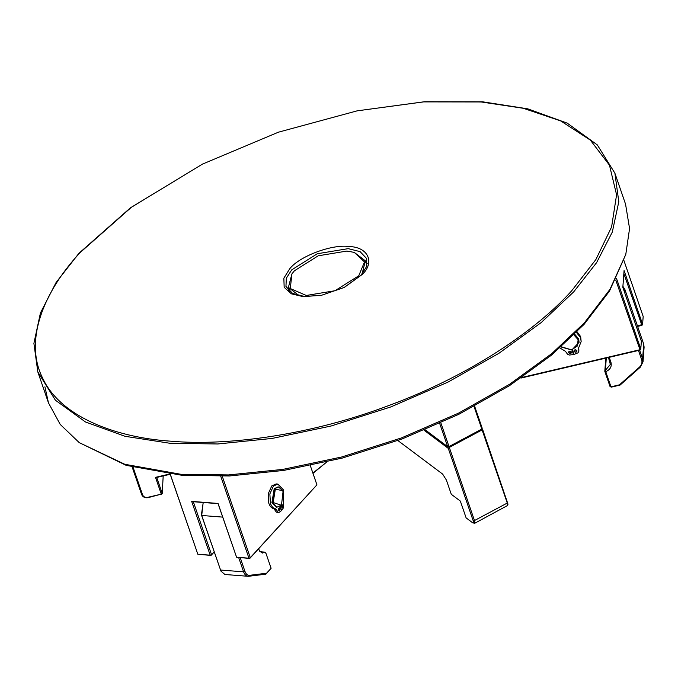 <?xml version="1.0" encoding="UTF-8"?>
<svg xmlns="http://www.w3.org/2000/svg" width="678" height="678" viewBox="0 0 678 678"><rect width="100%" height="100%" fill="white"/><g stroke="black" fill="none" stroke-linecap="round" stroke-linejoin="round"><path stroke-width="1.02" d="M170.263 474.176L197.823 554.214L210.197 555.18L191.671 501.381L218.053 503.44L236.58 557.24L248.953 558.197L220.74 476.261M214.189 551.968L211.002 555.452L197.823 554.214L170.178 474.168M222.24 476.227L250.292 557.697L316.931 484.838L310.304 465.6M316.931 484.838L249.758 558.469L236.58 557.24L218.045 503.644L193.306 501.72L211.536 554.672L214.138 551.833M193.306 501.72L191.671 501.381M211.536 554.672L210.197 555.18L211.002 555.452L211.536 554.672M248.953 558.197L249.758 558.469L250.292 557.697L248.953 558.197M616.514 278.505L640.786 349.009L641.363 341.136L622.836 287.336L624.074 270.53L642.6 324.33L643.176 316.457L623.938 260.589M521.806 377.476L639.778 349.763L640.786 349.009L640.1 350.077L520.933 378.078M640.1 350.077L615.751 280.006M637.481 326.05L642.6 324.33L641.913 325.398L637.608 326.406M641.913 325.398L623.853 273.573M440.853 422.877L449.014 446.582L481.812 429.072L474.024 406.461M482.219 428.267L481.643 429.572L448.844 447.082L449.302 447.421L482.1 429.911L481.643 429.572L482.219 428.267L474.608 406.147M425.131 429.784L447.692 446.7L439.675 423.419M447.692 446.7L448.844 447.082L449.014 446.582L447.692 446.7M289.735 268.759C299.447 256.242 332 244.021 348.924 246.538C367.9 246.817 375.256 262.149 362.298 274.412L344.246 287.464L321.431 295.311L303.117 296.625L291.37 293.828L284.167 287.294L283.853 278.175L289.735 268.759M343.992 287.582L360.984 275.251L366.383 266.895L366.747 258.649L360.077 251.631L348.221 248.648L317.321 253.742L291.718 269.852L286.319 278.217L285.955 286.463L292.633 293.472L304.49 296.464L321.703 295.261M625.786 254.436L609.488 291.099L584.029 324.415L551.604 355.043L509.458 385.68L458.726 414.36L401.842 439.064L342.237 458.091L283.658 470.43L229.469 475.964L182.026 475.312L126.201 465.362L79.241 442.632L124.803 464.294L180.848 474.286L228.469 474.939L282.87 469.388L341.67 456.997L401.512 437.903L458.616 413.105L509.542 384.307L551.85 353.552L584.402 322.804L609.963 289.362L625.786 254.436L629.565 228.537L625.557 204.171L614.895 173.204L618.802 201.739L612.285 232.122L596.606 262.649L573.732 291.837L541.188 322.584L498.881 353.331L447.955 382.129L390.85 406.927L331.008 426.03L272.209 438.42L217.808 443.971L170.186 443.31L125.015 436.293L85.487 421.979L55.393 400.206L37.815 371.908L33.9 343.373L40.426 312.99L56.105 282.463L78.97 253.275L130.456 207.79L202.586 164.059L131.43 207.248L80.284 252.436C43.121 292.15 24.01 341.017 42.57 377.985C59.74 415.461 112.768 437.259 170.89 441.2C228.011 446.234 311.194 435.056 390.087 405.063C469.286 375.722 536.162 330.567 571.749 290.735L595.877 259.547L611.598 226.952L616.582 194.798L609.471 165.186L590.326 140.092L560.706 120.921L523.272 108.277L481.151 101.963L423.648 101.886L357.086 110.861L278.37 132.202L202.586 164.059M44.909 386.782L48.477 402.876L60.24 424.453L79.241 442.632M367.213 263.581L365.9 262.437M357.086 110.861L424.64 101.717L482.524 101.793L527.687 108.819L567.215 123.133L597.31 144.897L614.895 173.204M288.955 288.93L288.633 290.642M312.88 473.091L326.126 462.523L312.973 473.354M326.126 462.523L326.593 461.998M203.171 502.483L201.713 515.475L220.926 571.096L201.408 514.839L203.239 502.373M240.249 557.731L244.928 571.334C245.978 574.113 247.512 575.444 249.529 575.325L266.564 573.241L271.107 568.274L265.878 553.095L259.513 551.087L258.649 548.748M271.107 568.274L265.886 574.173L248.699 576.266C246.453 576.41 244.75 574.927 243.588 571.834L238.69 557.613M259.343 550.697L262.361 553.062L264.827 552.129L260.055 551.765M220.926 571.096L224.91 574.486L248.004 576.283L249.529 575.325M264.827 552.129L265.878 553.095L264.827 552.129M265.886 574.173L266.564 573.241M294.438 270.759L291.93 273.87L290.286 288.531L306.295 295.464L334.983 290.735L358.755 275.768L364.501 261.937L354.289 252.394L346.899 251.063L318.211 255.792L294.438 270.759M299.151 295.701L288.413 287.353L291.93 273.87M354.289 252.394L365.357 260.861L362.044 274.048M273.158 502.525L280.853 505.102L281.599 504.152L283.048 491.711L282.641 490.703L275.353 489.126L273.158 502.525M281.48 504.322L280.582 505.491L276.904 507.22L272.488 502.771L274.793 488.677L278.48 486.94L282.556 490.525M278.192 486.931L274.217 488.635L271.912 502.729L276.616 507.186M281.217 507.008L282.124 504.652L282.794 505.347L282.421 507.449L281.217 507.008M278.311 510.068L279.217 507.72L279.887 508.407L279.522 510.517L278.311 510.068M277.302 512.365L276.175 511.907L273.963 508.72L275.615 508.847C273.31 508.424 271.573 506.559 270.412 503.254L269.869 493.906L273.412 486.058L277.811 484.058L283.277 489.685L283.667 507.517L281.633 510.398L280.107 505.966M273.963 508.72C271.658 508.297 269.92 506.432 268.768 503.127L268.225 493.779L271.768 485.931L276.166 483.931L277.811 484.058M278.319 508.619L278.234 509.729M281.217 505.559L281.133 506.669M275.615 508.847L276.302 509.39L274.649 509.254M279.904 506.144L281.345 510.704L278.955 512.492L277.827 512.034L276.302 509.39M276.904 512.441L278.955 512.492M561.24 346.78L571.63 349.856L577.376 345.983L578.139 339.695L573.919 334.915M574.427 334.407L578.648 339.322L579.046 342.356L571.8 350.018L561.028 346.966M579.054 342.17L578.673 338.958L574.664 334.169M170.212 474.278L156.72 477.448L162.228 493.457L163.195 475.931M133.091 467.312L142.592 494.915C143.541 496.881 145.228 497.694 147.651 497.355L161.288 494.152L147.974 497.677C144.948 498.101 142.838 497.076 141.66 494.618L132.168 467.066M161.534 494.491L162.228 493.457L161.288 494.152L155.499 477.346L169.398 474.075M156.72 477.448L155.499 477.346M448.277 448.378L449.302 447.421L474.481 520.551L474.608 523.34L472.507 522.679C473.532 523.28 473.752 522.619 473.168 520.67L448.277 448.378L424.064 430.233M507.695 502.245L507.28 503.042L482.1 429.911L482.795 429.954L507.991 504.169L507.661 505.457L507.28 503.042L474.481 520.551L473.168 520.67M474.608 523.34L507.661 505.457M397.884 440.539L442.649 474.1L446.37 480.007L451.285 494.296L460.328 501.076L466.125 517.89L472.507 522.679M481.804 429.208L482.795 429.954M571.554 352.001C569.995 350.628 569.028 350.865 568.647 352.73C570.206 354.102 571.181 353.865 571.554 352.001L571.622 352.475M568.579 352.255L568.647 352.73M576.91 350.653C575.351 349.28 574.376 349.526 574.003 351.382C575.563 352.763 576.537 352.518 576.91 350.653L576.978 351.128M573.935 350.907L574.003 351.382M559.892 347.967L565.452 351.297L567.486 354.179L569.266 355.043L573.537 354.56L571.961 349.975M572.308 349.882L574.071 354.425L577.953 352.857L578.842 351.323L578.605 347.992L581.148 341.551L580.588 337.661L576.419 332.406M581.148 341.551L580.665 336.61L577.054 331.762M578.919 350.272L578.605 347.772M573.537 354.56L572.791 351.119M574.105 350.39L575.995 351.221L576.885 350.594M568.749 351.738L570.639 352.568L571.529 351.941M609.242 357.331L610.954 362.298C611.971 366.586 610.234 369.696 605.751 371.646L610.971 386.824L619.48 384.824L639.481 367.137C641.761 364.959 642.473 362.433 641.608 359.552L638.473 350.458M639.651 350.179L642.617 358.798L643.024 361.832L644.1 347.136L643.702 344.102L624.913 289.54L622.913 286.336M606.293 358.018L605.395 370.315L610.344 364.425L608.471 357.509M643.024 361.832L640.252 367.222L620.073 385.079L611.302 387.138L610.039 386.528L604.81 371.349L605.785 358.137M605.751 371.646L605.395 370.315L604.81 371.349L605.751 371.646M610.039 386.528L611.302 387.138M619.48 384.824L620.073 385.079M220.189 569.401L220.494 570.037L243.588 571.834L244.928 571.334M222.681 517.111L201.713 515.475L201.408 514.839M276.175 511.907L277.827 512.034M142.592 494.915L141.66 494.618M641.608 359.552L642.617 358.798L643.702 344.102M624.913 289.54L624.684 292.684M610.954 362.298L610.022 362.001M639.481 367.137L640.252 367.222M48.477 402.876L37.815 371.908M289.938 291.786L288.413 287.353M366.883 265.293L365.357 260.861M276.904 507.22L276.327 507.178M278.48 486.94L277.904 486.897"/></g></svg>
